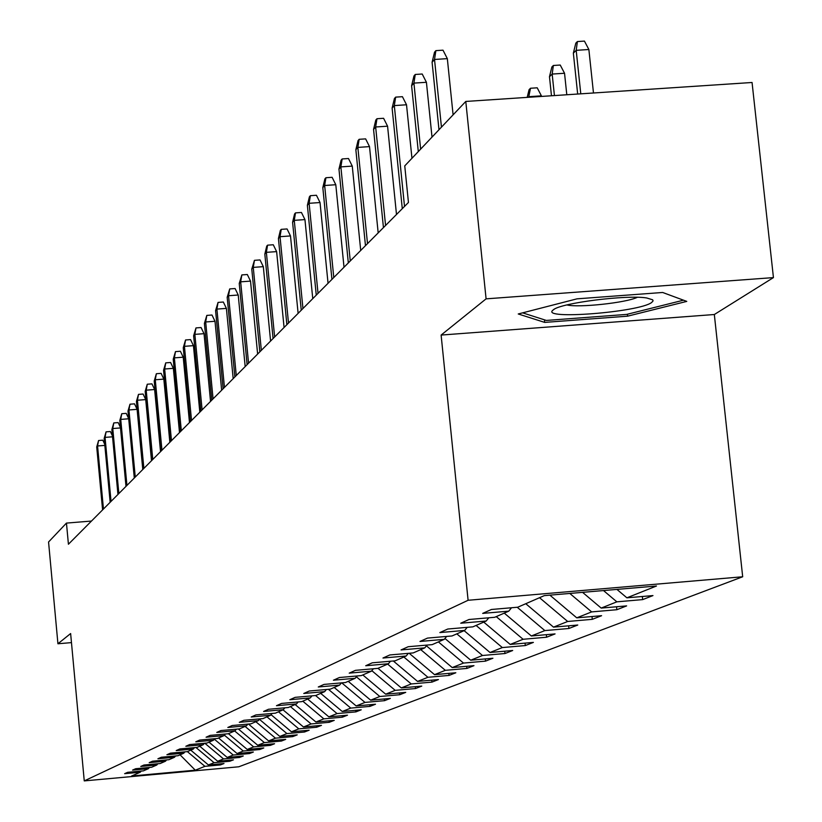 <?xml version="1.0" encoding="UTF-8"?>
<svg xmlns="http://www.w3.org/2000/svg" width="822" height="822" viewBox="0 0 822 822"><rect width="100%" height="100%" fill="white"/><g stroke="black" fill="none" stroke-linecap="round" stroke-linejoin="round"><path stroke-width="1.23" d="M773.44 277.6L486.09 298.848L441.116 335.068L714.328 314.518L773.44 277.6L752.058 82.488L465.786 101.445L404.753 165.89L408.452 202.469L68.421 544.236L66.459 523.09L48.56 541.996L57.93 643.77L71.473 642.609M714.328 314.518L742.687 576.767L238.781 766.792L84.255 780.9L468.098 600.276L742.687 576.767M195.287 770.193L204.935 766.34L220.43 764.933L223.995 763.535L208.418 764.953L214.08 762.693L229.8 761.254L233.489 759.816L217.676 761.254L223.512 758.922L239.469 757.473L243.271 755.983L227.211 757.442L233.243 755.038L249.446 753.569L253.371 752.027L237.065 753.517L243.281 751.031L259.752 749.53L263.8 747.948L247.227 749.448L253.659 746.89L270.387 745.369L274.569 743.735L257.738 745.256L264.376 742.605L281.381 741.064L285.707 739.368L268.589 740.92L275.462 738.177L292.745 736.615L297.215 734.868L279.819 736.44L286.929 733.594L304.5 732.012L309.134 730.203L291.44 731.796L298.797 728.857L316.665 727.244L321.464 725.374L303.472 726.987L311.086 723.946L329.273 722.312L334.246 720.37L315.936 722.014L323.837 718.86L342.342 717.195L347.49 715.181L328.862 716.856L337.051 713.578L355.885 711.893L361.238 709.797L342.26 711.503L350.768 708.102L369.951 706.386L375.5 704.218L356.173 705.944L365.009 702.42L384.552 700.673L390.316 698.412L370.63 700.169L379.815 696.501L399.728 694.724L405.729 692.381L385.662 694.169L395.207 690.357L415.511 688.548L421.758 686.103L401.3 687.922L411.236 683.955L431.94 682.116L438.445 679.568L417.576 681.417L427.933 677.287L449.059 675.417L455.83 672.766L434.54 674.646L445.339 670.331L466.906 668.43L473.975 665.656L452.234 667.577L463.516 663.077L485.525 661.135L492.902 658.247L470.708 660.2L482.493 655.494L504.975 653.521L512.692 650.5L490.015 652.493L502.334 647.572L525.309 645.558L533.386 642.403L510.205 644.427L523.1 639.28L546.599 637.225L555.056 633.916L531.351 635.981L544.863 630.587L568.896 628.491L577.763 625.028L553.504 627.135L567.683 621.473L592.292 619.336L601.591 615.699L576.767 617.846L591.655 611.897L616.849 609.719L626.631 605.896L601.19 608.085L616.849 601.838L642.67 599.608L652.966 595.58L626.898 597.82L656.47 586.014L544.277 595.631L517.768 607.211L491.422 609.482L482.678 613.397L508.767 611.147L494.731 617.281L469.043 619.5L460.731 623.22L486.182 621.021L472.845 626.857L447.764 629.025L439.862 632.57L464.707 630.412L452.008 635.961L427.522 638.088L419.991 641.458L444.26 639.341L432.167 644.633L408.226 646.719L401.054 649.935L424.779 647.859L413.23 652.915L389.834 654.959L382.98 658.021L406.181 655.997L395.156 660.816L372.263 662.82L365.718 665.748L388.416 663.755L377.873 668.368L355.474 670.341L349.216 673.136L371.421 671.184L361.341 675.592L339.414 677.523L333.413 680.215L355.166 678.294L345.497 682.517L324.022 684.418L318.278 686.987L339.589 685.106L330.321 689.155L309.278 691.014L303.77 693.48L324.649 691.631L315.751 695.515L295.129 697.354L289.837 699.717L310.305 697.899L301.766 701.628L281.535 703.437L276.459 705.708L296.537 703.92L288.327 707.506L268.486 709.273L263.595 711.462L283.292 709.705L275.401 713.157L255.919 714.904L251.224 717L270.551 715.274L262.948 718.603L243.836 720.308L239.305 722.333L258.293 720.637L250.967 723.833L232.194 725.518L227.828 727.47L246.477 725.805L239.418 728.888L220.974 730.542L216.761 732.423L235.082 730.779L228.269 733.758L210.155 735.392L206.086 737.211L224.087 735.587L217.522 738.454L199.705 740.067L195.78 741.814L213.484 740.221L207.134 742.996L189.615 744.578L185.834 746.273L203.229 744.701L197.095 747.383L179.874 748.945L176.216 750.578L193.334 749.027L187.395 751.627L170.452 753.158L166.907 754.74L183.748 753.219L178.014 755.726L161.338 757.237L157.906 758.768L174.48 757.268L168.931 759.703L152.512 761.193L149.193 762.672L165.51 761.193L160.126 763.546L143.963 765.015L140.757 766.453L156.817 764.994L151.608 767.265L135.692 768.714L132.578 770.111L148.392 768.673L143.347 770.882L127.667 772.31L124.646 773.666L140.233 772.238L131.612 776.009L195.287 770.193L180.069 754.832M511.52 607.756L508.767 611.147M616.849 601.838L603.502 590.556M601.19 608.085L582.562 592.343M488.802 617.795L486.182 621.021M591.655 611.897L569.8 593.443M576.767 617.846L549.887 595.149M467.204 627.34L464.707 630.412M567.683 621.473L539.53 597.707M553.504 627.135L525.772 603.718M446.634 636.423L444.26 639.341M544.863 630.587L517.223 607.263M531.351 635.981L504.256 613.12M427.039 645.085L424.779 647.859M523.1 639.28L496.252 616.623M510.205 644.427L483.726 622.1M408.339 653.336L406.181 655.997M502.334 647.572L476.082 625.439M490.015 652.493L464.122 630.669M390.481 661.227L388.416 663.755M482.493 655.494L456.816 633.854M470.708 660.2L444.959 638.499M373.404 668.759L371.421 671.184M463.516 663.077L438.393 641.91M452.234 667.577L426.423 645.835M357.056 675.972L355.166 678.294M445.339 670.331L420.751 649.627M434.54 674.646L409.161 653.264M341.397 682.877L339.589 685.106M427.933 677.287L403.859 657.014M417.576 681.417L393.296 660.98M326.385 689.504L324.649 691.631M411.236 683.955L387.645 664.094M401.3 687.922L377.997 668.317M311.98 695.854L310.305 697.899M395.207 690.357L371.832 670.68M385.662 694.169L362.821 674.944M298.139 701.957L296.537 703.92M379.815 696.501L356.388 676.794M370.63 700.169L348.23 681.325M284.844 707.824L283.292 709.705M365.009 702.42L341.736 682.846M356.173 705.944L334.194 687.459M272.041 713.455L270.551 715.274M350.768 708.102L328.42 689.319M342.26 711.503L320.683 693.367M259.721 718.89L258.293 720.637M337.051 713.578L315.576 695.535M328.862 716.856L307.675 699.049M247.854 724.12L246.477 725.805M323.837 718.86L302.794 701.187M315.936 722.014L295.129 704.536M236.417 729.155L235.082 730.779M311.086 723.946L290.423 706.591M303.472 726.987L283.025 709.828M225.382 734.015L224.087 735.587M298.797 728.857L278.494 711.811M291.44 731.796L271.044 714.678M214.727 738.711L213.484 740.221M286.929 733.594L266.965 716.846M279.819 736.44L259.392 719.291M204.431 743.242L203.229 744.701M275.462 738.177L255.837 721.706M268.589 740.92L248.501 724.059M194.495 747.619L193.334 749.027M264.376 742.605L245.079 726.412M257.738 745.256L238.339 728.98M184.878 751.853L183.748 753.219M253.659 746.89L234.671 730.964M247.227 749.448L228.434 733.686M175.569 755.952L174.48 757.268M243.281 751.031L224.406 735.197M237.065 753.517L218.57 738.002M166.558 759.908L165.51 761.193M233.243 755.038L214.337 739.183M227.211 757.442L209.004 742.174M157.834 763.751L156.817 764.994M223.512 758.922L204.77 743.211M217.676 761.254L199.746 746.232M149.388 767.471L148.392 768.673M214.08 762.693L195.944 747.486M208.418 764.953L190.766 750.157M141.189 771.077L140.233 772.238M204.935 766.34L187.375 751.627M486.09 298.848L465.786 101.445M441.116 335.068L468.098 600.276M84.255 780.9L70.63 633.546L57.93 643.77M91.478 521.056L66.459 523.09M626.898 597.82L616.932 589.405M220.43 764.933L220.327 763.864M229.8 761.254L229.698 760.165M239.469 757.473L239.366 756.343M249.446 753.569L249.333 752.397M259.752 749.53L259.629 748.328M270.387 745.369L270.263 744.126M281.381 741.064L281.247 739.779M292.745 736.615L292.611 735.279M304.5 732.012L304.366 730.635M316.665 727.244L316.532 725.816M329.273 722.312L329.129 720.832M342.342 717.195L342.188 715.654M355.885 711.893L355.731 710.29M369.951 706.386L369.787 704.721M384.552 700.673L384.377 698.947M399.728 694.724L399.554 692.925M415.511 688.548L415.326 686.678M431.94 682.116L431.745 680.164M449.059 675.417L448.853 673.382M466.906 668.43L466.691 666.303M485.525 661.135L485.299 658.915M504.975 653.521L504.739 651.199M525.309 645.558L525.063 643.123M546.599 637.225L546.332 634.676M568.896 628.491L568.619 625.819M592.292 619.336L591.994 616.521M616.849 609.719L616.541 606.759M642.67 599.608L642.342 596.495M577.003 298.838L518.24 313.973L544.709 322.399L627.628 316.172L686.771 301.397L662.666 292.478L577.003 298.838M627.422 314.23L627.628 316.172M544.441 319.83L544.709 322.399M104.826 445.401L97.561 445.966L103.459 509.013M96.719 446.942L98.568 440.52L97.561 445.966L96.719 446.942L102.596 509.876M98.568 440.52L102.822 440.191L104.723 444.27M553.37 309.802L552.959 310.141C540.003 320.005 639.208 312.257 651.682 302.475L653.089 300.862L652.658 299.804L646.77 297.985C626.991 294.564 560.645 302.989 553.37 309.802M566.913 304.941C578.647 307.921 626.426 302.753 637.317 297.317M683.503 300.184L626.703 314.405L546.332 320.436L522.617 312.843M112.542 436.801L105.052 437.386L111.042 501.389M104.178 438.383L106.059 431.858L105.052 437.386L104.178 438.383L110.158 502.283M106.059 431.858L110.374 431.529L112.47 435.989M120.495 427.933L112.768 428.529L118.861 493.529M111.864 429.567L113.785 422.929L112.768 428.529L111.864 429.567L117.947 494.443M113.785 422.929L118.173 422.59L120.454 427.461M128.715 418.778L120.731 419.405L126.937 485.412M119.796 420.463L121.759 413.713L120.731 419.405L119.796 420.463L125.992 486.367M121.759 413.713L126.218 413.363L128.694 418.665M142.781 469.496L137.099 409.346L128.941 409.973L135.27 477.037M127.985 411.072L129.989 404.198L128.941 409.973L127.985 411.072L134.294 478.024M129.989 404.198L134.52 403.849L137.099 409.346M151.505 460.721L145.72 399.595L137.438 400.232L143.881 468.386M136.442 401.372L138.486 394.375L137.438 400.232L136.442 401.372L142.864 469.403M138.486 394.375L143.09 394.026L145.72 399.595M160.526 451.658L154.628 389.525L146.203 390.173L152.769 459.447M145.175 391.354L147.272 384.223L146.203 390.173L145.175 391.354L151.731 460.495M147.272 384.223L151.947 383.864L154.628 389.525M169.846 442.287L163.835 379.117L155.276 379.774L161.965 450.209M154.217 380.987L156.355 373.722L155.276 379.774L154.217 380.987L160.886 451.288M156.355 373.722L161.112 373.363L163.835 379.117M179.494 432.588L173.36 368.348L164.657 369.006L171.479 440.643M163.557 370.27L165.746 362.862L164.657 369.006L163.557 370.27L170.37 441.763M165.746 362.862L170.586 362.502L173.36 368.348M189.481 422.559L183.224 357.2L174.377 357.868L181.333 430.749M173.237 359.173L175.476 351.621L174.377 357.868L173.237 359.173L180.172 431.91M175.476 351.621L180.388 351.251L183.224 357.2M199.818 412.161L193.437 345.651L184.436 346.329L191.536 420.494M183.255 347.675L185.546 339.979L184.436 346.329L183.255 347.675L190.334 421.696M185.546 339.979L190.55 339.609L193.437 345.651M210.535 401.393L204.031 333.681L194.855 334.369L202.109 409.87M193.632 335.766L195.985 327.916L194.855 334.369L193.632 335.766L200.866 411.113M195.985 327.916L201.082 327.536L204.031 333.681M221.652 390.214L215.004 321.279L205.675 321.967L213.073 398.845M204.401 323.416L206.815 315.401L205.675 321.967L204.401 323.416L211.788 400.139M206.815 315.401L211.994 315.021L215.004 321.279M233.191 378.613L226.399 308.394L216.895 309.093L224.457 387.398M215.58 310.603L218.046 302.414L216.895 309.093L215.58 310.603L223.122 388.744M218.046 302.414L223.327 302.023L226.399 308.394M245.182 366.571L238.226 295.016L228.547 295.725L236.274 375.52M227.18 297.297L229.718 288.923L228.547 295.725L227.18 297.297L234.887 376.918M229.718 288.923L235.092 288.532L238.226 295.016M257.635 354.056L250.525 281.114L240.661 281.833L248.563 363.17M239.233 283.467L241.843 274.918L240.661 281.833L239.233 283.467L247.114 364.619M241.843 274.918L247.319 274.517L250.525 281.114M270.582 341.038L263.317 266.657L253.258 267.386L261.345 350.326M251.779 269.082L254.45 260.338L253.258 267.386L251.779 269.082L259.844 351.837M254.45 260.338L260.04 259.937L263.317 266.657M284.073 327.485L276.624 251.614L266.369 252.344L274.64 336.958M264.828 254.111L266.718 246.158L267.571 245.162L266.369 252.344L264.828 254.111L273.079 338.53M267.571 245.162L273.274 244.761L276.624 251.614M298.119 313.367L290.495 235.935L280.025 236.685L288.501 323.025M278.422 238.524L280.353 230.396L281.247 229.359L280.025 236.685L278.422 238.524L286.878 324.669M281.247 229.359L287.063 228.948L290.495 235.935M312.761 298.643L304.952 219.597L294.266 220.347L302.948 308.507M292.591 222.269L294.574 213.967L295.499 212.888L294.266 220.347L292.591 222.269L301.253 310.213M295.499 212.888L301.438 212.466L304.952 219.597M328.05 283.282L320.035 202.541L309.123 203.301L318.032 293.351M307.377 205.305L309.401 196.818L310.377 195.687L309.123 203.301L307.377 205.305L316.265 295.129M310.377 195.687L316.439 195.266L320.035 202.541M344.017 267.232L335.797 184.724L324.649 185.495L333.783 277.517M322.82 187.591L324.896 178.908L325.913 177.737L324.649 185.495L322.82 187.591L331.934 279.377M325.913 177.737L332.109 177.305L335.797 184.724M360.714 250.453L352.268 166.106L340.873 166.887L350.264 260.954M338.962 169.075L341.099 160.187L342.158 158.954L340.873 166.887L338.962 169.075L348.323 262.906M342.158 158.954L348.487 158.523L352.268 166.106M378.182 232.893L369.51 146.614L357.858 147.405L367.506 243.631M355.854 149.696L358.043 140.593L359.152 139.308L357.858 147.405L355.854 149.696L365.471 245.665M359.152 139.308L365.626 138.877L369.51 146.614M396.492 214.491L387.573 126.187L375.654 126.989L385.569 225.475M373.558 129.393L375.798 120.074L376.969 118.728L375.654 126.989L373.558 129.393L383.442 227.612M376.969 118.728L383.586 118.286L387.573 126.187M411.956 158.286L406.52 104.774L394.313 105.586L404.516 206.425M392.115 108.103L394.416 98.548L395.649 97.13L394.313 105.586L392.115 108.103L402.287 208.665M395.649 97.13L402.42 96.688L406.52 104.774M527.19 97.376L529.08 89.68L530.509 88.252L537.218 87.81L541.39 95.845L529.317 96.647L529.378 97.232M530.509 88.252L528.669 97.284M541.39 95.845L541.451 96.431M432.012 137.11L426.423 82.282L413.918 83.104L420.628 149.121M411.606 85.755L413.969 75.953L415.254 74.463L413.918 83.104L411.606 85.755L418.295 151.587M415.254 74.463L422.2 74.011L426.423 82.282M549.476 76.723L551.87 66.972L553.37 65.483L560.234 65.041L564.539 73.261L552.168 74.062L549.476 76.723L551.47 95.773M553.37 65.483L552.168 74.062L554.429 95.578M564.539 73.261L566.8 94.756M453.097 114.844L447.332 58.639L434.519 59.461L441.445 127.153M432.095 62.256L434.53 52.197L435.876 50.635L434.519 59.461L432.095 62.256L438.989 129.742M435.876 50.635L442.996 50.173L447.332 58.639M573.355 53.132L575.821 43.124L577.404 41.552L584.442 41.1L588.871 49.515L576.191 50.327L573.355 53.132L577.671 94.037M577.404 41.552L576.191 50.327L580.784 93.831M588.871 49.515L593.474 92.989M554.192 309.267L552.959 310.141"/></g></svg>
